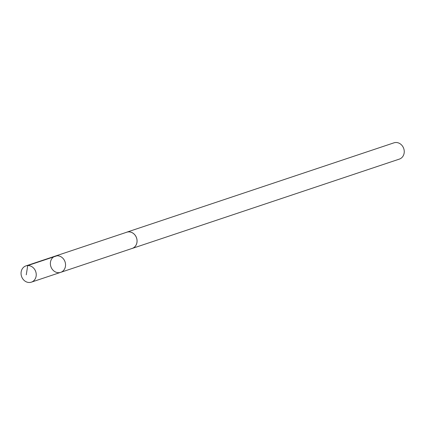 <?xml version="1.0" encoding="UTF-8"?>
<svg xmlns="http://www.w3.org/2000/svg" width="425" height="425" viewBox="0 0 425 425"><rect width="100%" height="100%" fill="white"/><g stroke="black" fill="none" stroke-linecap="round" stroke-linejoin="round"><path stroke-width="0.64" d="M55.25 256.105L126.767 232.215A8.542 7.459 71.5 0 1 134.459 234.435A8.542 7.459 71.5 0 1 136.845 242.919A8.542 7.459 71.5 0 1 132.186 248.418L60.679 272.351A8.564 7.475 -108.5 0 0 65.349 266.842A8.564 7.475 -108.5 0 0 62.958 258.336A8.564 7.475 -108.5 0 0 55.25 256.105A8.564 7.475 -108.5 0 0 50.873 266.597A8.564 7.475 -108.5 0 0 60.679 272.351A8.564 7.475 -108.5 0 0 65.349 266.842A8.564 7.475 -108.5 0 0 62.958 258.336A8.564 7.475 -108.5 0 0 55.25 256.105L25.93 265.901A8.569 7.48 71.5 0 1 33.649 268.132A8.569 7.48 71.5 0 1 36.04 276.643A8.569 7.48 71.5 0 1 31.365 282.158A8.569 7.48 71.5 0 1 23.646 279.932A8.569 7.48 71.5 0 1 21.25 271.421A8.569 7.48 71.5 0 1 25.93 265.901M126.193 232.406A8.569 7.48 71.5 0 1 126.756 232.188A8.569 7.48 71.5 0 1 136.568 237.942A8.569 7.48 71.5 0 1 132.191 248.444A8.569 7.48 71.5 0 1 131.612 248.609M126.756 232.188L393.938 142.843A8.569 7.48 71.5 0 1 403.75 148.596A8.569 7.48 71.5 0 1 399.373 159.099L132.191 248.444M26.26 274.826L27.71 265.572L57.03 255.776M60.679 272.351L31.365 282.158"/></g></svg>
